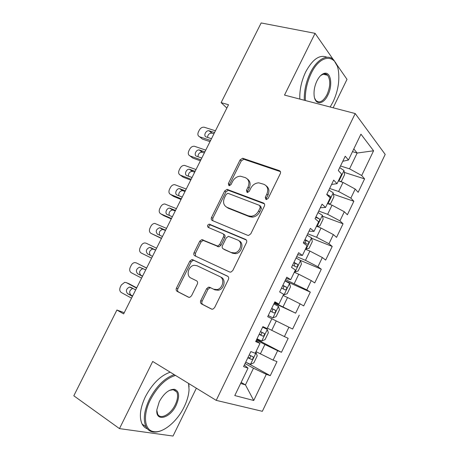 <?xml version="1.0" encoding="UTF-8"?>
<svg xmlns="http://www.w3.org/2000/svg" width="459" height="459" viewBox="0 0 459 459"><rect width="100%" height="100%" fill="white"/><g stroke="black" fill="none" stroke-linecap="round" stroke-linejoin="round"><path stroke-width="0.69" d="M265.933 199.453L266.478 199.539L268.182 198.363L280.3 173.657C280.856 172.211 280.541 171.201 279.342 170.633L242.662 158.252L240.097 159.904L228.358 183.554L228.921 185.62L229.362 185.694L231.038 184.552L232.564 181.477C234.44 178.109 237.068 176.354 240.453 176.21L245.267 177.604C248.881 179.412 249.794 182.596 248.009 187.157L246.46 190.284L247.062 192.401L247.556 192.482L249.248 191.323L250.798 188.184C252.668 184.805 255.324 183.021 258.778 182.843L263.914 184.3C267.677 186.17 268.653 189.435 266.851 194.088L265.285 197.284L265.933 199.453M200.767 300.593C200.176 302.079 200.434 303.198 201.535 303.95L211.421 309.045L212.81 309.188L214.577 307.673L228.404 279.479C228.989 277.976 228.708 276.869 227.561 276.152L192.814 259.765L191.793 259.622L189.831 261.165L176.445 288.126C175.866 289.572 176.095 290.65 177.14 291.362L188.465 297.202L189.699 297.352L191.501 295.843L197.318 284.075C197.898 282.606 197.645 281.516 196.567 280.81L190.875 278.005C185.797 275.848 188.374 265.899 194.134 265.308L196.974 265.692L219.809 276.565C225.013 278.659 222.902 288.642 217.009 289.589L213.596 289.21L209.729 287.3L208.489 287.156L206.625 288.694L200.767 300.593L202.121 301.207C201.535 302.693 201.794 303.812 202.889 304.558L211.938 309.223M124.24 312.694L116.907 310.02L123.637 313.899L228.507 104.744L221.123 102.627L226.844 108.066M116.907 310.02L73.807 395.79L119.478 428.614L173.032 436.05L196.366 388.205M333.234 59.509L315.069 33.335L284.511 95.088L355.203 113.545L216.218 400.363L152.704 361.462L119.478 428.614M315.069 33.335L261.16 22.95L221.123 102.627M247.608 235.295L248.612 235.433L250.803 233.797L264.378 206.125C264.946 204.662 264.636 203.618 263.455 203.004L227.033 189.36L224.669 190.984L211.524 217.468C210.956 218.88 211.215 219.895 212.287 220.509L247.608 235.295M246.472 242.633L232.776 270.563L230.808 272.141L229.598 271.998L194.794 255.778C193.732 255.112 193.491 254.068 194.065 252.639L199.751 241.182L201.822 239.609L217.635 246.058L219.712 244.469L223.527 236.741C224.101 235.295 223.831 234.251 222.718 233.602L208.191 227.389C207.026 226.063 207.353 224.979 209.172 224.13L245.588 239.409C246.753 240.074 247.051 241.147 246.472 242.633M355.203 113.545L385.193 154.408L262.341 411.31L216.218 400.363M344.267 172.383L364.584 178.884L361.703 175.51L373.569 150.787L360.935 134.154L348.461 160.002L345.231 156.215L338.312 170.536L341.628 174.173L337.055 183.652L333.682 180.117L326.722 194.524L330.176 197.904L325.574 207.439L322.063 204.157L315.058 218.656L318.655 221.783L314.025 231.37L310.376 228.352L303.324 242.937L307.06 245.806L302.406 255.451L298.614 252.691L291.522 267.373L295.401 269.972L290.713 279.68L286.777 277.184L279.646 291.953L283.668 294.288L278.952 304.059L274.872 301.827L267.689 316.687L271.86 318.753L267.115 328.581L262.892 326.624L255.663 341.582L259.983 343.372L255.21 353.258L250.832 351.583L243.563 366.626L248.026 368.141L244.343 365.014M364.584 178.884L358.158 192.304L355.197 189.062L350.854 198.122L338.627 191.512L329.654 188.46M333.458 194.249L353.855 201.272L350.854 198.122M353.855 201.272L347.388 214.766L344.313 211.754L339.935 220.865L327.634 214.313L318.73 211.06M322.562 216.212L343.062 223.785L339.935 220.865M343.062 223.785L336.562 237.355L333.36 234.572L328.96 243.74L316.584 237.251L307.748 233.786M311.581 238.278L332.213 246.431L328.96 243.74M332.213 246.431L325.666 260.081L322.344 257.528L317.921 266.748L305.464 260.322L296.703 256.644M300.284 260.345L321.294 269.203L317.921 266.748M321.294 269.203L314.713 282.933L311.265 280.615L306.813 289.887L285.596 279.64M285.05 280.77L310.313 292.108L306.813 289.887M310.313 292.108L303.697 305.918L300.117 303.841L295.642 313.164L274.419 302.768M274.212 303.198L295.642 313.164M299.274 315.149L292.618 329.034L288.906 327.198L284.408 336.579L267.333 328.133M256.742 339.35L281.47 352.288L288.166 338.317L284.408 336.579M281.47 352.288L277.632 350.693L273.105 360.131L255.99 351.64M247.103 362.868L270.259 375.674L276.995 361.623L273.105 360.131M270.259 375.674L266.289 374.326L253.735 400.489L234.796 395.56L248.026 368.141M256.047 340.785L259.983 343.372M241.147 382.404L245.445 384.883L253.483 368.21L245.054 363.534M266.289 374.326L253.483 368.21M253.735 400.489L245.445 384.883L240.631 383.466M260.339 353.969L264.9 344.508L256.403 340.05M277.632 350.693L264.9 344.508M274.637 302.32L278.952 304.059M271.722 330.354L276.255 320.944L271.854 318.77M288.906 327.198L276.255 320.944M286.164 278.464L290.713 279.68M283.037 306.87L287.546 297.518L283.1 295.453M300.117 303.841L287.546 297.518M297.621 254.751L302.406 255.451M294.282 283.53L298.763 274.23L294.288 272.279M311.265 280.615L298.763 274.23M309.01 231.181L314.025 231.37M305.464 260.322L309.923 251.079L305.407 249.231M322.344 257.528L309.923 251.079M320.33 207.749L325.574 207.439M316.584 237.251L321.013 228.06L316.526 226.189M333.36 234.572L321.013 228.06M331.582 184.461L337.055 183.652M327.634 214.313L332.041 205.179L327.451 203.544M344.313 211.754L332.041 205.179M342.77 161.304L348.461 160.002M338.627 191.512L343.005 182.424L338.381 180.898M355.197 189.062L343.005 182.424M333.142 107.785L347.01 79.361L336.298 63.921M352.495 151.654L357.159 153.042L353.814 148.917M361.703 175.51L349.551 168.837L340.509 165.992M349.551 168.837L357.159 153.042L373.569 150.787M266.3 199.533L266.438 198.219L268.004 195.035C269.645 191.07 269.043 188.001 266.209 185.826M247.418 179.039C250.247 181.121 250.838 184.145 249.191 188.104L247.653 191.225L247.499 192.482M280.426 171.637L243.832 159.267L241.279 160.914L229.575 184.495L229.408 185.694M264.418 203.853L228.261 190.284L225.903 191.908L212.798 218.312L212.827 220.733M260.23 207.588L259.593 205.403L228.238 193.417L227.762 193.331L226.115 194.473L224.503 197.731C222.701 202.23 223.556 205.443 227.067 207.365L248.394 215.85L251.182 216.269C254.389 215.896 256.851 214.129 258.566 210.968L260.23 207.588L261.401 208.495L260.764 206.315L260.178 205.862M226.597 207.152L228.307 208.248L227.067 207.365M261.401 208.495L259.748 211.863C258.038 215.019 255.577 216.774 252.375 217.147L249.593 216.728L228.307 208.248M223.2 233.912L223.986 234.417C225.094 235.06 225.363 236.104 224.795 237.544L220.991 245.249L218.92 246.833L203.13 240.396L201.065 241.956L195.396 253.379L195.649 256.179M246.374 240.034L210.457 224.956C209.046 225.403 208.535 226.316 208.925 227.698M231.508 252.53L234.417 252.903C240.614 252.341 243.195 241.979 237.664 240.005L228.404 236.316L226.264 237.923L222.437 245.674C221.863 247.131 222.133 248.193 223.252 248.858L232.77 253.293L235.674 253.672C241.807 253.116 244.417 242.897 238.99 240.843M224.147 249.403L223.252 248.858M232.77 253.293L224.526 249.633M221.112 277.259C226.31 279.353 224.204 289.308 218.329 290.249L214.915 289.864L211.06 287.959L209.82 287.816L207.961 289.348L202.121 301.207M196.676 280.874L190.875 278.005M228.031 276.467L194.157 260.488L193.136 260.345L191.179 261.888L177.84 288.768C177.26 290.208 177.495 291.281 178.534 291.993L188.959 297.369M339.987 181.431L341.41 181.248L344.611 174.598L343.963 170.467L339.706 167.644M210.606 140.443L199.648 136.811C197.835 135.939 197.416 134.321 198.386 131.957L199.344 130.058C200.56 127.981 202.149 127.023 204.112 127.195L215.443 130.798M210.015 141.624L202.39 139.083L199.648 136.811M213.946 133.787L211.777 133.104C209.195 133.23 207.789 134.665 207.566 137.413M340.412 176.686L341.387 174.661M214.577 132.531L209.074 130.781C205.816 130.017 203.067 136.111 206.28 136.994L211.479 138.704M328.403 203.882L330.681 203.492L333.905 196.802L333.2 192.786L328.885 190.043M200.893 159.818L190.02 155.94C188.23 155.022 187.823 153.375 188.798 150.994L189.762 149.089C190.921 147.087 192.447 146.134 194.335 146.243L205.758 150.122M200.399 160.805L192.837 158.097L190.02 155.94M204.347 152.927L202.052 152.176C199.407 152.428 198.064 153.949 198.024 156.743M329.619 199.063C330.566 198.299 330.801 197.399 330.308 196.366L326.825 194.312M204.88 151.866L199.286 149.973C196.056 149.347 193.503 155.326 196.613 156.244L201.771 158.068M316.928 226.499L319.9 225.857L323.142 219.132L322.367 215.231L318.001 212.569M191.133 179.285L180.353 175.16C178.574 174.202 178.178 172.527 179.165 170.134L180.129 168.212C181.23 166.284 182.699 165.343 184.524 165.383L196.016 169.537M190.732 180.083L183.233 177.208L180.353 175.16M194.702 172.165L192.281 171.345C189.567 171.735 188.293 173.347 188.454 176.176M318.483 221.634C319.613 221.06 319.946 220.154 319.475 218.909L315.93 216.86M315.7 217.331L319.475 218.909M195.138 171.293L189.447 169.256C186.256 168.769 183.893 174.632 186.899 175.585L192.011 177.53M330.159 107.004L333.056 101.869C337.784 91.731 339.608 81.696 338.524 71.776C336.699 53.674 320.571 53.531 311.196 73.406C306.956 82.373 305.005 91.416 305.35 100.527M304.283 100.251C304.013 91.025 306.015 81.903 310.284 72.889C317.06 58.786 328.151 53.25 333.951 60.238L336.935 65.499M316.951 80.899C319.183 76.533 321.69 74.008 324.461 73.308C330.962 71.581 332.93 85.403 327.869 95.116C323.365 104.916 314.966 105.438 314.122 95.478C313.709 90.67 314.65 85.804 316.951 80.899M314.656 98.22L315.901 100.435C319.458 103.499 323.165 101.565 327.009 94.629C330.446 86.51 330.652 80.055 327.634 75.265C326.567 74.065 325.27 73.606 323.75 73.899L320.646 75.574M299.807 99.081C299.503 89.884 301.477 80.801 305.734 71.828C312.648 59.154 319.705 54.282 326.894 57.22M325.328 73.876L325.729 74.823M175.504 375.428C165.871 378.382 157.494 386.501 150.368 399.795C142.594 415.125 144.39 430.209 153.507 431.569C162.721 433.646 177.22 421.557 184.22 406.783C187.123 400.77 188.735 395.079 189.056 389.725L188.574 383.431M161.947 430.364C158.521 431.908 155.412 432.418 152.623 431.896C149.703 431.311 147.5 429.595 146.008 426.761C142.933 419.905 144.057 410.765 149.37 399.341C156.341 386.26 164.626 378.032 174.225 374.647M159.296 401.636C163.943 393.323 168.998 389.209 174.449 389.295C179.331 391.12 179.917 396.398 176.204 405.131C170.226 418.373 155.377 422.343 156.88 409.675L159.296 401.636M156.835 410.346L157.661 414.116C160.432 420.054 170.84 414.276 175.269 404.7C177.742 399.376 178.224 395.113 176.721 391.911L173.582 389.645L169.411 390.385M147.368 428.821C145.096 428 143.34 426.405 142.095 424.047C138.991 417.191 140.087 408.08 145.383 396.708C152.325 383.701 160.61 375.525 170.232 372.197M175.269 390.299L175.361 391.057M188.718 383.523L189.051 386.862M305.545 248.95L309.05 248.359L312.309 241.595L311.477 237.802L307.054 235.22M181.322 198.85L170.633 194.484C168.872 193.48 168.487 191.77 169.48 189.36L170.45 187.433C171.505 185.574 172.905 184.638 174.661 184.627L186.234 189.056M306.01 249.139L305.591 248.847M181.018 199.458L173.582 196.406L170.633 194.484M185.006 191.501L182.47 190.617C179.676 191.162 178.476 192.866 178.867 195.729M303.651 242.272L307.094 244.159C308.482 244.096 308.976 243.236 308.58 241.572L304.971 239.541M304.793 239.908L305.665 240.407L305.614 242.645M185.35 190.818L179.561 188.643C176.417 188.288 174.225 194.037 177.134 195.029L182.206 197.089M294.563 271.705L295.022 271.906L298.143 270.982L301.42 264.183L300.525 260.505L296.044 258.01M171.459 218.518L160.868 213.9C159.124 212.85 158.751 211.111 159.749 208.684L160.725 206.745C161.729 204.961 163.071 204.031 164.758 203.968L176.399 208.673M295.022 271.906L294.598 271.636M171.259 218.926L163.88 215.707L160.868 213.9M175.263 210.928L172.607 209.981C169.721 210.71 168.614 212.517 169.279 215.409M292.618 265.095L296.101 266.943C297.484 266.863 297.994 266.002 297.621 264.367L293.949 262.353M293.823 262.611L294.741 263.139L294.592 265.411M175.51 210.44L169.635 208.128C166.537 207.893 164.506 213.533 167.323 214.565L172.349 216.74M283.519 294.598L283.972 294.81L287.168 293.737L290.467 286.898L289.509 283.341L284.97 280.925M161.551 238.278L151.051 233.407C149.324 232.317 148.968 230.544 149.973 228.106L150.954 226.155C151.906 224.434 153.191 223.516 154.809 223.407L166.514 228.387M283.972 294.81L283.536 294.558M161.448 238.491L151.051 233.407M165.475 230.458L162.704 229.443C159.686 230.407 158.688 232.334 159.721 235.237M281.528 288.057L285.039 289.864C286.422 289.755 286.944 288.9 286.6 287.294L282.859 285.291M282.79 285.446L283.76 286.003L283.484 288.327M165.619 230.166L159.657 227.71C156.043 229.282 155.314 231.445 157.466 234.199L162.446 236.494M272.858 317.84L268.24 315.551L272.858 317.84L276.134 316.624L279.451 309.745L278.424 306.308L273.834 303.973M151.59 258.142L141.188 253.018C139.479 251.876 139.134 250.08 140.15 247.619L141.131 245.663C142.043 244.004 143.271 243.098 144.82 242.943L146.123 243.201L156.576 248.199M151.585 258.153L141.188 253.018M155.635 250.08L152.761 249.007C149.468 250.379 148.67 252.479 150.368 255.307M270.368 311.15L273.914 312.912C275.297 312.786 275.83 311.931 275.515 310.353L271.711 308.368M271.694 308.408L272.703 308.993L272.244 311.414M155.681 249.983L149.64 247.395C146.134 249.019 145.44 251.199 147.557 253.93L152.491 256.346M257.006 338.799L261.682 341.008L265.038 339.643L268.372 332.723L267.281 329.407L262.634 327.158M267.281 329.407L262.657 327.112M146.639 268.022L136.237 262.858L146.593 268.108M141.584 278.102L131.274 272.721C129.581 271.539 129.249 269.708 130.27 267.23L131.263 265.268C132.135 263.667 133.305 262.772 134.785 262.582L136.237 262.858M143.3 268.681L142.772 268.67C139.381 270.328 138.727 272.508 140.804 275.211L142.571 276.129M259.146 334.376L262.72 336.097C264.103 335.948 264.648 335.093 264.361 333.544L260.494 331.582M261.584 332.121C262.083 333.813 261.492 334.64 259.817 334.6L259.186 334.29M145.692 269.903L139.582 267.178C136.18 268.854 135.514 271.045 137.597 273.759L142.485 276.301M245.708 362.191L250.442 364.308L253.873 362.799L257.229 355.84L256.07 352.638L255.6 352.449M256.07 352.638L255.623 352.397M136.707 287.827L129.134 283.817M131.526 298.166L121.314 292.526C119.638 291.293 119.317 289.434 120.35 286.938L121.342 284.964L124.71 282.319L126.3 282.612L136.558 288.12M132.863 288.418L132.737 288.436C129.449 290.134 128.824 292.331 130.867 295.017L132.617 295.98M247.86 357.733L251.469 359.42C252.846 359.242 253.408 358.393 253.144 356.867L249.214 354.927M250.539 355.57C250.752 357.2 250.098 357.957 248.589 357.842L247.952 357.544M135.657 289.927L130.798 287.305L129.478 287.064C126.173 288.78 125.542 290.989 127.585 293.691L132.433 296.353M268.004 195.035L266.851 194.088M247.653 191.225L246.46 190.284M249.191 188.104L248.009 187.157M229.575 184.495L228.358 183.554M241.279 160.914L240.097 159.904M244.303 159.359L243.132 158.344M280.415 171.614L279.342 170.633M266.438 198.219L265.285 197.284M212.798 218.312L211.524 217.468M225.903 191.908L224.669 190.984M228.915 190.399L227.687 189.469M264.327 203.693L263.455 203.004M249.593 216.728L248.394 215.85M259.748 211.863L258.566 210.968M195.396 253.379L194.065 252.639M201.065 241.956L199.751 241.182M204.054 240.533L202.746 239.747M217.922 246.695L216.637 245.921M220.991 245.249L219.712 244.469M224.795 237.544L223.527 236.741M211.048 225.048L209.763 224.221M246.156 239.787L245.588 239.409M207.961 289.348L206.625 288.694M211.06 287.959L209.729 287.3M214.915 289.864L213.596 289.21M178.534 291.993L177.14 291.362M177.84 288.768L176.445 288.126M191.179 261.888L189.831 261.165M194.157 260.488L192.814 259.765M202.889 304.558L201.535 303.95M338.914 181.076L343.98 170.57M212.064 133.173L209.361 130.855M327.984 203.733L333.217 192.883M202.476 152.279L199.711 150.07M327.583 195.368L330.205 196.28M317.008 226.482L322.39 215.328M192.849 171.477L190.015 169.388M316.314 217.658L319.338 218.788M306.084 249.117L311.5 237.9M183.17 190.766L180.267 188.798M305.407 240.229L308.414 241.428M295.103 271.883L300.547 260.597M173.445 210.153L170.467 208.3M294.443 262.932L297.421 264.2M284.058 294.781L289.531 283.433M163.668 229.638L160.627 227.905M283.415 285.762L286.37 287.104M272.944 317.812L278.452 306.394M153.845 249.22L150.73 247.608M272.319 308.723L275.251 310.141M261.768 340.974L267.31 329.493M140.804 275.211L137.597 273.759M259.817 334.6L262.72 336.097M126.3 282.612L129.564 284.001M250.528 364.268L256.099 352.719M130.867 295.017L127.585 293.691M248.589 357.842L251.469 359.42M243.832 159.267L242.662 158.252M228.261 190.284L227.033 189.36M252.375 217.147L251.182 216.269M203.13 240.396L201.822 239.609M218.92 246.833L217.635 246.058M210.457 224.956L209.172 224.13M235.674 253.672L234.417 252.903M209.82 287.816L208.489 287.156M218.329 290.249L217.009 289.589M193.136 260.345L191.793 259.622M211.777 133.104L209.074 130.781M202.052 152.176L199.286 149.973M327.669 195.448L330.308 196.366M192.281 171.345L189.447 169.256M323.75 73.899L324.461 73.308M327.634 75.265L322.878 74.169M153.507 431.569L152.623 431.896M173.582 389.645L174.449 389.295M176.721 391.911L173.032 389.588M142.095 424.047L146.008 426.761M182.47 190.617L179.561 188.643M305.665 240.407L308.58 241.572M172.607 209.981L169.635 208.128M294.747 263.139L297.621 264.367M162.704 229.443L159.657 227.71M283.76 286.003L286.6 287.294M152.761 249.007L149.64 247.395M272.703 308.993L275.515 310.353M142.772 268.67L139.582 267.178M261.59 332.121L264.361 333.544M132.737 288.436L129.478 287.064M252.06 356.276L253.144 356.867"/></g></svg>
